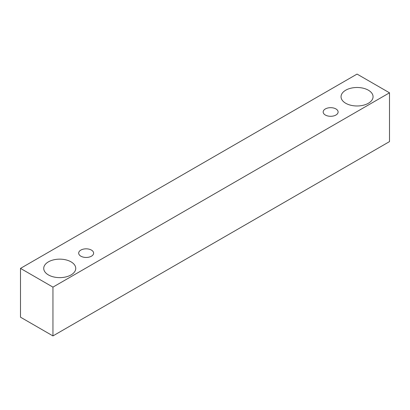 <?xml version="1.0" encoding="UTF-8"?>
<svg xmlns="http://www.w3.org/2000/svg" width="410" height="410" viewBox="0 0 410 410"><rect width="100%" height="100%" fill="white"/><g stroke="black" fill="none" stroke-linecap="round" stroke-linejoin="round"><path stroke-width="0.61" d="M325.361 108.937A7.472 4.315 180 0 1 333.499 107.999A7.472 4.315 180 0 1 338.112 111.986A7.472 4.315 180 0 1 330.639 116.296A7.472 4.315 180 0 1 323.172 111.986A7.472 4.315 180 0 1 325.361 108.937M80.867 250.09A7.472 4.315 180 0 1 89.011 249.157A7.472 4.315 180 0 1 93.618 253.139A7.472 4.315 180 0 1 86.151 257.454A7.472 4.315 180 0 1 78.679 253.139A7.472 4.315 180 0 1 80.867 250.09M20.5 268.391L20.5 317.186L52.946 335.918L389.5 141.609L389.5 92.814L357.054 74.082L20.5 268.391L52.946 287.123L389.5 92.814M52.946 287.123L52.946 335.918M345.732 90.2A16.005 9.24 180 0 1 363.178 88.196A16.005 9.24 180 0 1 373.059 96.734A16.005 9.24 180 0 1 357.054 105.98A16.005 9.24 180 0 1 341.043 96.734A16.005 9.24 180 0 1 345.732 90.2M48.421 261.852A16.005 9.24 180 0 1 65.867 259.853A16.005 9.24 180 0 1 75.748 268.391A16.005 9.24 180 0 1 59.737 277.632A16.005 9.24 180 0 1 43.732 268.391A16.005 9.24 180 0 1 48.421 261.852"/></g></svg>
